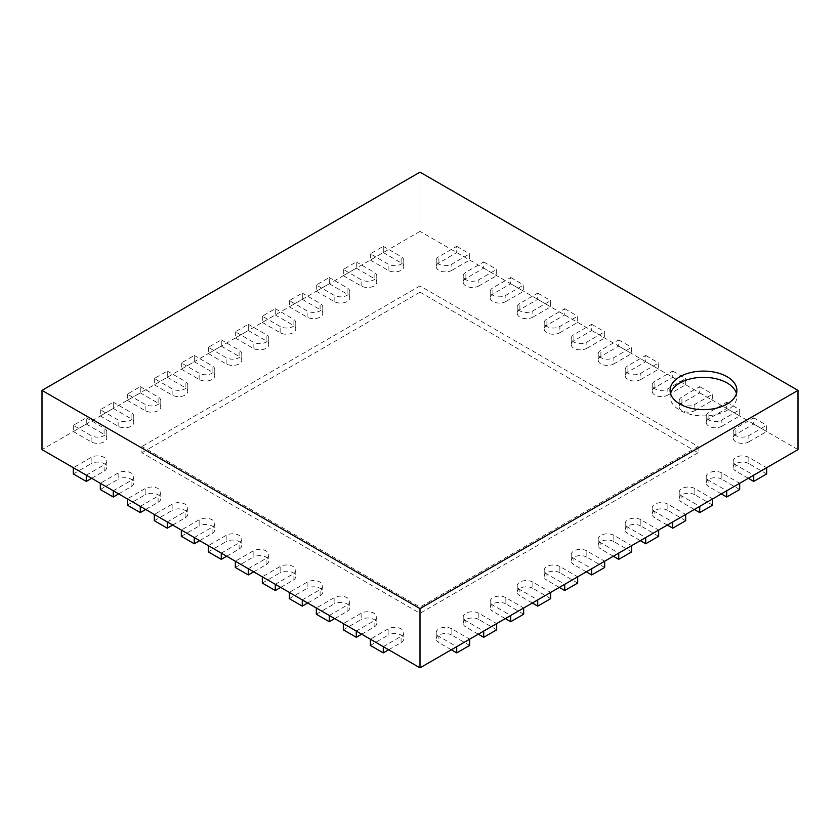 <?xml version="1.0" encoding="UTF-8"?>
<svg xmlns="http://www.w3.org/2000/svg" width="840" height="840" viewBox="0 0 840 840"><rect width="100%" height="100%" fill="white"/><g stroke="black" fill="none" stroke-linecap="round" stroke-linejoin="round"><path stroke-width="0.63" stroke-dasharray="4.2 3.15" d="M798 449.62L420 231.378L420 172.148M420 231.378L42 449.62M766.678 473.939L748.86 463.649L748.86 457.411L766.678 467.702L753.722 475.188L735.903 464.898A9.167 5.292 0 0 1 733.215 461.149L733.215 467.387A9.167 5.292 0 0 0 735.903 471.135L735.903 464.898M739.683 489.521L721.865 479.241L721.865 473.004L739.683 483.294L726.716 490.77L708.897 480.48A9.167 5.292 0 0 1 706.22 476.742L706.22 482.979A9.167 5.292 0 0 0 708.897 486.717L708.897 480.48M712.677 505.113L694.859 494.823L694.859 488.586L712.677 498.876L699.72 506.363L681.901 496.072A9.167 5.292 0 0 1 679.214 492.334L679.214 498.561A9.167 5.292 0 0 0 681.901 502.31L681.901 496.072M685.682 520.706L667.863 510.416L667.863 504.179L685.682 514.469L672.725 521.944L654.896 511.655A9.167 5.292 0 0 1 652.218 507.917L652.218 514.154A9.167 5.292 0 0 0 654.896 517.892L654.896 511.655M658.675 536.288L640.857 525.998L640.857 519.76L658.675 530.051L645.719 537.537L627.9 527.247A9.167 5.292 0 0 1 625.212 523.509L625.212 529.746A9.167 5.292 0 0 0 627.9 533.484L627.9 527.247M631.68 551.88L613.861 541.59L613.861 535.353L631.68 545.643L618.723 553.13L600.904 542.84A9.167 5.292 0 0 1 598.216 539.091L598.216 545.328A9.167 5.292 0 0 0 600.904 549.077L600.904 542.84M604.684 567.462L586.856 557.183L586.856 550.946L604.684 561.236L591.717 568.712L573.899 558.422A9.167 5.292 0 0 1 571.221 554.683L571.221 560.921A9.167 5.292 0 0 0 573.899 564.659L573.899 558.422M577.678 583.054L559.86 572.764L559.86 566.528L577.678 576.817L564.722 584.304L546.903 574.014A9.167 5.292 0 0 1 544.215 570.276L544.215 576.502A9.167 5.292 0 0 0 546.903 580.251L546.903 574.014M550.683 598.647L532.865 588.357L532.865 582.12L550.683 592.41L537.716 599.886L519.897 589.596A9.167 5.292 0 0 1 517.22 585.858L517.22 592.095A9.167 5.292 0 0 0 519.897 595.833L519.897 589.596M523.677 614.229L505.858 603.939L505.858 597.702L523.677 607.992L510.72 615.478L492.902 605.188A9.167 5.292 0 0 1 490.214 601.45L490.214 607.688A9.167 5.292 0 0 0 492.902 611.425L492.902 605.188M496.681 629.822L478.863 619.532L478.863 613.295L496.681 623.585L483.725 631.071L465.895 620.781A9.167 5.292 0 0 1 463.218 617.033L463.218 623.27A9.167 5.292 0 0 0 465.895 627.018L465.895 620.781M469.675 645.404L451.857 635.124L451.857 628.887L469.675 639.177L456.719 646.653L438.9 636.363A9.167 5.292 0 0 1 436.212 632.625L436.212 638.862A9.167 5.292 0 0 0 438.9 642.6L438.9 636.363M73.322 467.702L86.279 475.188L104.097 464.898A9.167 5.292 0 0 0 106.785 461.149A9.167 5.292 0 0 0 101.126 456.267A9.167 5.292 0 0 0 91.14 457.411L73.322 467.702M100.317 483.294L113.285 490.77L131.103 480.48A9.167 5.292 0 0 0 133.78 476.742A9.167 5.292 0 0 0 128.132 471.849A9.167 5.292 0 0 0 118.136 473.004L100.317 483.294M127.323 498.876L140.28 506.363L158.099 496.072A9.167 5.292 0 0 0 160.786 492.334A9.167 5.292 0 0 0 155.127 487.442A9.167 5.292 0 0 0 145.142 488.586L127.323 498.876M154.319 514.469L167.276 521.944L185.105 511.655A9.167 5.292 0 0 0 187.782 507.917A9.167 5.292 0 0 0 182.123 503.034A9.167 5.292 0 0 0 172.137 504.179L154.319 514.469M181.325 530.051L194.282 537.537L212.1 527.247A9.167 5.292 0 0 0 214.788 523.509A9.167 5.292 0 0 0 209.129 518.616A9.167 5.292 0 0 0 199.143 519.76L181.325 530.051M208.32 545.643L221.277 553.13L239.096 542.84A9.167 5.292 0 0 0 241.784 539.091A9.167 5.292 0 0 0 236.124 534.208A9.167 5.292 0 0 0 226.139 535.353L208.32 545.643M235.316 561.236L248.283 568.712L266.102 558.422A9.167 5.292 0 0 0 268.779 554.683A9.167 5.292 0 0 0 263.13 549.791A9.167 5.292 0 0 0 253.145 550.946L235.316 561.236M262.322 576.817L275.279 584.304L293.097 574.014A9.167 5.292 0 0 0 295.785 570.276A9.167 5.292 0 0 0 290.125 565.383A9.167 5.292 0 0 0 280.14 566.528L262.322 576.817M289.317 592.41L302.284 599.886L320.103 589.596A9.167 5.292 0 0 0 322.781 585.858A9.167 5.292 0 0 0 317.131 580.976A9.167 5.292 0 0 0 307.135 582.12L289.317 592.41M316.323 607.992L329.28 615.478L347.099 605.188A9.167 5.292 0 0 0 349.786 601.45A9.167 5.292 0 0 0 344.127 596.558A9.167 5.292 0 0 0 334.142 597.702L316.323 607.992M343.319 623.585L356.276 631.071L374.105 620.781A9.167 5.292 0 0 0 376.782 617.033A9.167 5.292 0 0 0 371.123 612.15A9.167 5.292 0 0 0 361.137 613.295L343.319 623.585M370.325 639.177L383.281 646.653L401.1 636.363A9.167 5.292 0 0 0 403.788 632.625A9.167 5.292 0 0 0 398.129 627.732A9.167 5.292 0 0 0 388.143 628.887L370.325 639.177M670.53 393.498A33.411 19.289 0 0 0 670.089 396.617A33.411 19.289 0 0 0 679.875 410.256A33.411 19.289 0 0 0 716.289 414.435A33.411 19.289 0 0 0 736.911 396.617A33.411 19.289 0 0 0 736.47 393.498M698.103 446.502L698.103 452.739L420 292.173L420 285.936L698.103 446.502L420 607.058L420 613.295L141.897 452.739L141.897 446.502L420 607.058M420 292.173L141.897 452.739M420 285.936L141.897 446.502M698.103 452.739L420 613.295M733.215 431.844L733.215 438.081A9.167 5.292 0 0 1 735.903 434.343L753.722 424.053L753.722 417.816L735.903 428.106A9.167 5.292 0 0 0 733.215 431.844A9.167 5.292 0 0 0 738.875 436.737A9.167 5.292 0 0 0 748.86 435.593L766.678 425.303L766.678 431.54L748.86 441.819L748.86 435.593M733.215 438.081A9.167 5.292 0 0 0 738.875 442.974A9.167 5.292 0 0 0 748.86 441.819M753.722 417.816L766.678 425.303M753.722 424.053L766.678 431.54M370.325 645.404L388.143 635.124L388.143 628.887M388.679 649.772L401.1 642.6A9.167 5.292 0 0 0 403.788 638.862A9.167 5.292 0 0 0 398.129 633.969A9.167 5.292 0 0 0 388.143 635.124M706.22 416.262L706.22 422.499A9.167 5.292 0 0 1 708.897 418.751L726.716 408.461L726.716 402.234L708.897 412.514A9.167 5.292 0 0 0 706.22 416.262A9.167 5.292 0 0 0 711.869 421.144A9.167 5.292 0 0 0 721.865 420L739.683 409.71L739.683 415.947L721.865 426.237L721.865 420M706.22 422.499A9.167 5.292 0 0 0 711.869 427.382A9.167 5.292 0 0 0 721.865 426.237M726.716 402.234L739.683 409.71M726.716 408.461L739.683 415.947M343.319 629.822L361.137 619.532L361.137 613.295M361.683 634.179L374.105 627.018A9.167 5.292 0 0 0 376.782 623.27A9.167 5.292 0 0 0 371.123 618.387A9.167 5.292 0 0 0 361.137 619.532M679.214 400.669L679.214 406.906A9.167 5.292 0 0 1 681.901 403.169L699.72 392.879L699.72 386.642L681.901 396.931A9.167 5.292 0 0 0 679.214 400.669A9.167 5.292 0 0 0 684.873 405.562A9.167 5.292 0 0 0 694.859 404.407L712.677 394.128L712.677 400.355L694.859 410.644L694.859 404.407M679.214 406.906A9.167 5.292 0 0 0 684.873 411.8A9.167 5.292 0 0 0 694.859 410.644M699.72 386.642L712.677 394.128M699.72 392.879L712.677 400.355M316.323 614.229L334.142 603.939L334.142 597.702M334.677 618.597L347.099 611.425A9.167 5.292 0 0 0 349.786 607.688A9.167 5.292 0 0 0 344.127 602.795A9.167 5.292 0 0 0 334.142 603.939M652.218 385.088L652.218 391.314A9.167 5.292 0 0 1 654.896 387.576L672.725 377.286L672.725 371.049L654.896 381.339A9.167 5.292 0 0 0 652.218 385.088A9.167 5.292 0 0 0 657.877 389.97A9.167 5.292 0 0 0 667.863 388.826L685.682 378.536L685.682 384.772L667.863 395.062L667.863 388.826M652.218 391.314A9.167 5.292 0 0 0 657.877 396.207A9.167 5.292 0 0 0 667.863 395.062M672.725 371.049L685.682 378.536M672.725 377.286L685.682 384.772M289.317 598.647L307.135 588.357L307.135 582.12M307.681 603.005L320.103 595.833A9.167 5.292 0 0 0 322.781 592.095A9.167 5.292 0 0 0 317.131 587.212A9.167 5.292 0 0 0 307.135 588.357M625.212 369.495L625.212 375.732A9.167 5.292 0 0 1 627.9 371.983L645.719 361.704L645.719 355.467L627.9 365.757A9.167 5.292 0 0 0 625.212 369.495A9.167 5.292 0 0 0 630.872 374.378A9.167 5.292 0 0 0 640.857 373.233L658.675 362.943L658.675 369.18L640.857 379.47L640.857 373.233M625.212 375.732A9.167 5.292 0 0 0 630.872 380.615A9.167 5.292 0 0 0 640.857 379.47M645.719 355.467L658.675 362.943M645.719 361.704L658.675 369.18M262.322 583.054L280.14 572.764L280.14 566.528M280.675 587.423L293.097 580.251A9.167 5.292 0 0 0 295.785 576.502A9.167 5.292 0 0 0 290.125 571.62A9.167 5.292 0 0 0 280.14 572.764M598.216 353.903L598.216 360.139A9.167 5.292 0 0 1 600.904 356.401L618.723 346.112L618.723 339.875L600.904 350.165A9.167 5.292 0 0 0 598.216 353.903A9.167 5.292 0 0 0 603.876 358.796A9.167 5.292 0 0 0 613.861 357.651L631.68 347.361L631.68 353.598L613.861 363.878L613.861 357.651M598.216 360.139A9.167 5.292 0 0 0 603.876 365.032A9.167 5.292 0 0 0 613.861 363.878M618.723 339.875L631.68 347.361M618.723 346.112L631.68 353.598M235.316 567.462L253.145 557.183L253.145 550.946M253.68 571.83L266.102 564.659A9.167 5.292 0 0 0 268.779 560.921A9.167 5.292 0 0 0 263.13 556.028A9.167 5.292 0 0 0 253.145 557.183M571.221 338.32L571.221 344.558A9.167 5.292 0 0 1 573.899 340.809L591.717 330.519L591.717 324.293L573.899 334.572A9.167 5.292 0 0 0 571.221 338.32A9.167 5.292 0 0 0 576.87 343.203A9.167 5.292 0 0 0 586.856 342.058L604.684 331.769L604.684 338.006L586.856 348.296L586.856 342.058M571.221 344.558A9.167 5.292 0 0 0 576.87 349.44A9.167 5.292 0 0 0 586.856 348.296M591.717 324.293L604.684 331.769M591.717 330.519L604.684 338.006M208.32 551.88L226.139 541.59L226.139 535.353M226.684 556.238L239.096 549.077A9.167 5.292 0 0 0 241.784 545.328A9.167 5.292 0 0 0 236.124 540.446A9.167 5.292 0 0 0 226.139 541.59M544.215 322.728L544.215 328.965A9.167 5.292 0 0 1 546.903 325.227L564.722 314.937L564.722 308.7L546.903 318.99A9.167 5.292 0 0 0 544.215 322.728A9.167 5.292 0 0 0 549.875 327.621A9.167 5.292 0 0 0 559.86 326.466L577.678 316.187L577.678 322.413L559.86 332.703L559.86 326.466M544.215 328.965A9.167 5.292 0 0 0 549.875 333.858A9.167 5.292 0 0 0 559.86 332.703M564.722 308.7L577.678 316.187M564.722 314.937L577.678 322.413M181.325 536.288L199.143 525.998L199.143 519.76M199.678 540.655L212.1 533.484A9.167 5.292 0 0 0 214.788 529.746A9.167 5.292 0 0 0 209.129 524.853A9.167 5.292 0 0 0 199.143 525.998M517.22 307.146L517.22 313.373A9.167 5.292 0 0 1 519.897 309.635L537.716 299.344L537.716 293.108L519.897 303.397A9.167 5.292 0 0 0 517.22 307.146A9.167 5.292 0 0 0 522.869 312.029A9.167 5.292 0 0 0 532.865 310.884L550.683 300.594L550.683 306.831L532.865 317.121L532.865 310.884M517.22 313.373A9.167 5.292 0 0 0 522.869 318.266A9.167 5.292 0 0 0 532.865 317.121M537.716 293.108L550.683 300.594M537.716 299.344L550.683 306.831M154.319 520.706L172.137 510.416L172.137 504.179M172.683 525.063L185.105 517.892A9.167 5.292 0 0 0 187.782 514.154A9.167 5.292 0 0 0 182.123 509.261A9.167 5.292 0 0 0 172.137 510.416M490.214 291.554L490.214 297.791A9.167 5.292 0 0 1 492.902 294.042L510.72 283.762L510.72 277.526L492.902 287.816A9.167 5.292 0 0 0 490.214 291.554A9.167 5.292 0 0 0 495.873 296.436A9.167 5.292 0 0 0 505.858 295.292L523.677 285.002L523.677 291.239L505.858 301.529L505.858 295.292M490.214 297.791A9.167 5.292 0 0 0 495.873 302.673A9.167 5.292 0 0 0 505.858 301.529M510.72 277.526L523.677 285.002M510.72 283.762L523.677 291.239M127.323 505.113L145.142 494.823L145.142 488.586M145.677 509.481L158.099 502.31A9.167 5.292 0 0 0 160.786 498.561A9.167 5.292 0 0 0 155.127 493.679A9.167 5.292 0 0 0 145.142 494.823M463.218 275.961L463.218 282.198A9.167 5.292 0 0 1 465.895 278.46L483.725 268.17L483.725 261.933L465.895 272.223A9.167 5.292 0 0 0 463.218 275.961A9.167 5.292 0 0 0 468.878 280.854A9.167 5.292 0 0 0 478.863 279.709L496.681 269.419L496.681 275.656L478.863 285.936L478.863 279.709M463.218 282.198A9.167 5.292 0 0 0 468.878 287.091A9.167 5.292 0 0 0 478.863 285.936M483.725 261.933L496.681 269.419M483.725 268.17L496.681 275.656M100.317 489.521L118.136 479.241L118.136 473.004M118.681 493.889L131.103 486.717A9.167 5.292 0 0 0 133.78 482.979A9.167 5.292 0 0 0 128.132 478.086A9.167 5.292 0 0 0 118.136 479.241M436.212 260.379L436.212 266.616A9.167 5.292 0 0 1 438.9 262.868L456.719 252.578L456.719 246.351L438.9 256.63A9.167 5.292 0 0 0 436.212 260.379A9.167 5.292 0 0 0 441.872 265.262A9.167 5.292 0 0 0 451.857 264.117L469.675 253.827L469.675 260.064L451.857 270.354L451.857 264.117M436.212 266.616A9.167 5.292 0 0 0 441.872 271.498A9.167 5.292 0 0 0 451.857 270.354M456.719 246.351L469.675 253.827M456.719 252.578L469.675 260.064M73.322 473.939L91.14 463.649L91.14 457.411M91.675 478.296L104.097 471.135A9.167 5.292 0 0 0 106.785 467.387A9.167 5.292 0 0 0 101.126 462.504A9.167 5.292 0 0 0 91.14 463.649M748.325 478.296L735.903 471.135M748.86 463.649A9.167 5.292 0 0 0 738.875 462.504A9.167 5.292 0 0 0 733.215 467.387M748.86 457.411A9.167 5.292 0 0 0 738.875 456.267A9.167 5.292 0 0 0 733.215 461.149M370.325 253.827L370.325 260.064L383.281 252.578L383.281 246.351L370.325 253.827L388.143 264.117A9.167 5.292 0 0 0 398.129 265.262A9.167 5.292 0 0 0 403.788 260.379A9.167 5.292 0 0 0 401.1 256.63L383.281 246.351M370.325 260.064L388.143 270.354A9.167 5.292 0 0 0 398.129 271.498A9.167 5.292 0 0 0 403.788 266.616A9.167 5.292 0 0 0 401.1 262.868L401.1 256.63M383.281 252.578L401.1 262.868M721.319 493.889L708.897 486.717M721.865 479.241A9.167 5.292 0 0 0 711.869 478.086A9.167 5.292 0 0 0 706.22 482.979M721.865 473.004A9.167 5.292 0 0 0 711.869 471.849A9.167 5.292 0 0 0 706.22 476.742M343.319 269.419L343.319 275.656L356.276 268.17L356.276 261.933L343.319 269.419L361.137 279.709A9.167 5.292 0 0 0 371.123 280.854A9.167 5.292 0 0 0 376.782 275.961A9.167 5.292 0 0 0 374.105 272.223L356.276 261.933M343.319 275.656L361.137 285.936A9.167 5.292 0 0 0 371.123 287.091A9.167 5.292 0 0 0 376.782 282.198A9.167 5.292 0 0 0 374.105 278.46L374.105 272.223M356.276 268.17L374.105 278.46M694.323 509.481L681.901 502.31M694.859 494.823A9.167 5.292 0 0 0 684.873 493.679A9.167 5.292 0 0 0 679.214 498.561M694.859 488.586A9.167 5.292 0 0 0 684.873 487.442A9.167 5.292 0 0 0 679.214 492.334M316.323 285.002L316.323 291.239L329.28 283.762L329.28 277.526L316.323 285.002L334.142 295.292A9.167 5.292 0 0 0 344.127 296.436A9.167 5.292 0 0 0 349.786 291.554A9.167 5.292 0 0 0 347.099 287.816L329.28 277.526M316.323 291.239L334.142 301.529A9.167 5.292 0 0 0 344.127 302.673A9.167 5.292 0 0 0 349.786 297.791A9.167 5.292 0 0 0 347.099 294.042L347.099 287.816M329.28 283.762L347.099 294.042M667.317 525.063L654.896 517.892M667.863 510.416A9.167 5.292 0 0 0 657.877 509.261A9.167 5.292 0 0 0 652.218 514.154M667.863 504.179A9.167 5.292 0 0 0 657.877 503.034A9.167 5.292 0 0 0 652.218 507.917M289.317 300.594L289.317 306.831L302.284 299.344L302.284 293.108L289.317 300.594L307.135 310.884A9.167 5.292 0 0 0 317.131 312.029A9.167 5.292 0 0 0 322.781 307.146A9.167 5.292 0 0 0 320.103 303.397L302.284 293.108M289.317 306.831L307.135 317.121A9.167 5.292 0 0 0 317.131 318.266A9.167 5.292 0 0 0 322.781 313.373A9.167 5.292 0 0 0 320.103 309.635L320.103 303.397M302.284 299.344L320.103 309.635M640.322 540.655L627.9 533.484M640.857 525.998A9.167 5.292 0 0 0 630.872 524.853A9.167 5.292 0 0 0 625.212 529.746M640.857 519.76A9.167 5.292 0 0 0 630.872 518.616A9.167 5.292 0 0 0 625.212 523.509M262.322 316.187L262.322 322.413L275.279 314.937L275.279 308.7L262.322 316.187L280.14 326.466A9.167 5.292 0 0 0 290.125 327.621A9.167 5.292 0 0 0 295.785 322.728A9.167 5.292 0 0 0 293.097 318.99L275.279 308.7M262.322 322.413L280.14 332.703A9.167 5.292 0 0 0 290.125 333.858A9.167 5.292 0 0 0 295.785 328.965A9.167 5.292 0 0 0 293.097 325.227L293.097 318.99M275.279 314.937L293.097 325.227M613.316 556.238L600.904 549.077M613.861 541.59A9.167 5.292 0 0 0 603.876 540.446A9.167 5.292 0 0 0 598.216 545.328M613.861 535.353A9.167 5.292 0 0 0 603.876 534.208A9.167 5.292 0 0 0 598.216 539.091M235.316 331.769L235.316 338.006L248.283 330.519L248.283 324.293L235.316 331.769L253.145 342.058A9.167 5.292 0 0 0 263.13 343.203A9.167 5.292 0 0 0 268.779 338.32A9.167 5.292 0 0 0 266.102 334.572L248.283 324.293M235.316 338.006L253.145 348.296A9.167 5.292 0 0 0 263.13 349.44A9.167 5.292 0 0 0 268.779 344.558A9.167 5.292 0 0 0 266.102 340.809L266.102 334.572M248.283 330.519L266.102 340.809M586.32 571.83L573.899 564.659M586.856 557.183A9.167 5.292 0 0 0 576.87 556.028A9.167 5.292 0 0 0 571.221 560.921M586.856 550.946A9.167 5.292 0 0 0 576.87 549.791A9.167 5.292 0 0 0 571.221 554.683M208.32 347.361L208.32 353.598L221.277 346.112L221.277 339.875L208.32 347.361L226.139 357.651A9.167 5.292 0 0 0 236.124 358.796A9.167 5.292 0 0 0 241.784 353.903A9.167 5.292 0 0 0 239.096 350.165L221.277 339.875M208.32 353.598L226.139 363.878A9.167 5.292 0 0 0 236.124 365.032A9.167 5.292 0 0 0 241.784 360.139A9.167 5.292 0 0 0 239.096 356.401L239.096 350.165M221.277 346.112L239.096 356.401M559.325 587.423L546.903 580.251M559.86 572.764A9.167 5.292 0 0 0 549.875 571.62A9.167 5.292 0 0 0 544.215 576.502M559.86 566.528A9.167 5.292 0 0 0 549.875 565.383A9.167 5.292 0 0 0 544.215 570.276M181.325 362.943L181.325 369.18L194.282 361.704L194.282 355.467L181.325 362.943L199.143 373.233A9.167 5.292 0 0 0 209.129 374.378A9.167 5.292 0 0 0 214.788 369.495A9.167 5.292 0 0 0 212.1 365.757L194.282 355.467M181.325 369.18L199.143 379.47A9.167 5.292 0 0 0 209.129 380.615A9.167 5.292 0 0 0 214.788 375.732A9.167 5.292 0 0 0 212.1 371.983L212.1 365.757M194.282 361.704L212.1 371.983M532.319 603.005L519.897 595.833M532.865 588.357A9.167 5.292 0 0 0 522.869 587.212A9.167 5.292 0 0 0 517.22 592.095M532.865 582.12A9.167 5.292 0 0 0 522.869 580.976A9.167 5.292 0 0 0 517.22 585.858M154.319 378.536L154.319 384.772L167.276 377.286L167.276 371.049L154.319 378.536L172.137 388.826A9.167 5.292 0 0 0 182.123 389.97A9.167 5.292 0 0 0 187.782 385.088A9.167 5.292 0 0 0 185.105 381.339L167.276 371.049M154.319 384.772L172.137 395.062A9.167 5.292 0 0 0 182.123 396.207A9.167 5.292 0 0 0 187.782 391.314A9.167 5.292 0 0 0 185.105 387.576L185.105 381.339M167.276 377.286L185.105 387.576M505.323 618.597L492.902 611.425M505.858 603.939A9.167 5.292 0 0 0 495.873 602.795A9.167 5.292 0 0 0 490.214 607.688M505.858 597.702A9.167 5.292 0 0 0 495.873 596.558A9.167 5.292 0 0 0 490.214 601.45M127.323 394.128L127.323 400.355L140.28 392.879L140.28 386.642L127.323 394.128L145.142 404.407A9.167 5.292 0 0 0 155.127 405.562A9.167 5.292 0 0 0 160.786 400.669A9.167 5.292 0 0 0 158.099 396.931L140.28 386.642M127.323 400.355L145.142 410.644A9.167 5.292 0 0 0 155.127 411.8A9.167 5.292 0 0 0 160.786 406.906A9.167 5.292 0 0 0 158.099 403.169L158.099 396.931M140.28 392.879L158.099 403.169M478.317 634.179L465.895 627.018M478.863 619.532A9.167 5.292 0 0 0 468.878 618.387A9.167 5.292 0 0 0 463.218 623.27M478.863 613.295A9.167 5.292 0 0 0 468.878 612.15A9.167 5.292 0 0 0 463.218 617.033M100.317 409.71L100.317 415.947L113.285 408.461L113.285 402.234L100.317 409.71L118.136 420A9.167 5.292 0 0 0 128.132 421.144A9.167 5.292 0 0 0 133.78 416.262A9.167 5.292 0 0 0 131.103 412.514L113.285 402.234M100.317 415.947L118.136 426.237A9.167 5.292 0 0 0 128.132 427.382A9.167 5.292 0 0 0 133.78 422.499A9.167 5.292 0 0 0 131.103 418.751L131.103 412.514M113.285 408.461L131.103 418.751M451.322 649.772L438.9 642.6M451.857 635.124A9.167 5.292 0 0 0 441.872 633.969A9.167 5.292 0 0 0 436.212 638.862M451.857 628.887A9.167 5.292 0 0 0 441.872 627.732A9.167 5.292 0 0 0 436.212 632.625M73.322 425.303L73.322 431.54L86.279 424.053L86.279 417.816L73.322 425.303L91.14 435.593A9.167 5.292 0 0 0 101.126 436.737A9.167 5.292 0 0 0 106.785 431.844A9.167 5.292 0 0 0 104.097 428.106L86.279 417.816M73.322 431.54L91.14 441.819A9.167 5.292 0 0 0 101.126 442.974A9.167 5.292 0 0 0 106.785 438.081A9.167 5.292 0 0 0 104.097 434.343L104.097 428.106M86.279 424.053L104.097 434.343M735.903 434.343L735.903 428.106M401.1 642.6L401.1 636.363M708.897 418.751L708.897 412.514M374.105 627.018L374.105 620.781M681.901 403.169L681.901 396.931M347.099 611.425L347.099 605.188M654.896 387.576L654.896 381.339M320.103 595.833L320.103 589.596M627.9 371.983L627.9 365.757M293.097 580.251L293.097 574.014M600.904 356.401L600.904 350.165M266.102 564.659L266.102 558.422M573.899 340.809L573.899 334.572M239.096 549.077L239.096 542.84M546.903 325.227L546.903 318.99M212.1 533.484L212.1 527.247M519.897 309.635L519.897 303.397M185.105 517.892L185.105 511.655M492.902 294.042L492.902 287.816M158.099 502.31L158.099 496.072M465.895 278.46L465.895 272.223M131.103 486.717L131.103 480.48M438.9 262.868L438.9 256.63M104.097 471.135L104.097 464.898M388.143 270.354L388.143 264.117M361.137 285.936L361.137 279.709M334.142 301.529L334.142 295.292M307.135 317.121L307.135 310.884M280.14 332.703L280.14 326.466M253.145 348.296L253.145 342.058M226.139 363.878L226.139 357.651M199.143 379.47L199.143 373.233M172.137 395.062L172.137 388.826M145.142 410.644L145.142 404.407M118.136 426.237L118.136 420M91.14 441.819L91.14 435.593M736.911 396.617L736.911 390.38M670.089 396.617L670.089 390.38M403.788 632.625L403.788 638.862M376.782 617.033L376.782 623.27M349.786 601.45L349.786 607.688M322.781 585.858L322.781 592.095M295.785 570.276L295.785 576.502M268.779 554.683L268.779 560.921M241.784 539.091L241.784 545.328M214.788 523.509L214.788 529.746M187.782 507.917L187.782 514.154M160.786 492.334L160.786 498.561M133.78 476.742L133.78 482.979M106.785 461.149L106.785 467.387M403.788 260.379L403.788 266.616M376.782 275.961L376.782 282.198M349.786 291.554L349.786 297.791M322.781 307.146L322.781 313.373M295.785 322.728L295.785 328.965M268.779 338.32L268.779 344.558M241.784 353.903L241.784 360.139M214.788 369.495L214.788 375.732M187.782 385.088L187.782 391.314M160.786 400.669L160.786 406.906M133.78 416.262L133.78 422.499M106.785 431.844L106.785 438.081"/><path stroke-width="1.26" d="M766.678 467.702L753.722 475.188L753.722 481.415L766.678 473.939L766.678 467.702L798 449.62L798 390.38L420 608.622L42 390.38L420 172.148L798 390.38M73.322 467.702L86.279 475.188L86.279 481.415L73.322 473.939L73.322 467.702L42 449.62L42 390.38M679.875 404.019A33.411 19.289 0 0 0 716.289 408.198A33.411 19.289 0 0 0 736.911 390.38A33.411 19.289 0 0 0 703.5 371.091A33.411 19.289 0 0 0 670.089 390.38A33.411 19.289 0 0 0 679.875 404.019M753.722 475.188L420 667.852L420 608.622M86.279 475.188L420 667.852M736.47 393.498A33.411 19.289 0 0 0 703.5 377.328A33.411 19.289 0 0 0 670.53 393.498M383.281 646.653L383.281 652.89L370.325 645.404L370.325 639.177M383.281 652.89L388.679 649.772M356.276 631.071L356.276 637.298L343.319 629.822L343.319 623.585M356.276 637.298L361.683 634.179M329.28 615.478L329.28 621.716L316.323 614.229L316.323 607.992M329.28 621.716L334.677 618.597M302.284 599.886L302.284 606.123L289.317 598.647L289.317 592.41M302.284 606.123L307.681 603.005M275.279 584.304L275.279 590.541L262.322 583.054L262.322 576.817M275.279 590.541L280.675 587.423M248.283 568.712L248.283 574.949L235.316 567.462L235.316 561.236M248.283 574.949L253.68 571.83M221.277 553.13L221.277 559.356L208.32 551.88L208.32 545.643M221.277 559.356L226.684 556.238M194.282 537.537L194.282 543.774L181.325 536.288L181.325 530.051M194.282 543.774L199.678 540.655M167.276 521.944L167.276 528.182L154.319 520.706L154.319 514.469M167.276 528.182L172.683 525.063M140.28 506.363L140.28 512.6L127.323 505.113L127.323 498.876M140.28 512.6L145.677 509.481M113.285 490.77L113.285 497.007L100.317 489.521L100.317 483.294M113.285 497.007L118.681 493.889M86.279 481.415L91.675 478.296M753.722 481.415L748.325 478.296M726.716 490.77L726.716 497.007L739.683 489.521L739.683 483.294M726.716 497.007L721.319 493.889M699.72 506.363L699.72 512.6L712.677 505.113L712.677 498.876M699.72 512.6L694.323 509.481M672.725 521.944L672.725 528.182L685.682 520.706L685.682 514.469M672.725 528.182L667.317 525.063M645.719 537.537L645.719 543.774L658.675 536.288L658.675 530.051M645.719 543.774L640.322 540.655M618.723 553.13L618.723 559.356L631.68 551.88L631.68 545.643M618.723 559.356L613.316 556.238M591.717 568.712L591.717 574.949L604.684 567.462L604.684 561.236M591.717 574.949L586.32 571.83M564.722 584.304L564.722 590.541L577.678 583.054L577.678 576.817M564.722 590.541L559.325 587.423M537.716 599.886L537.716 606.123L550.683 598.647L550.683 592.41M537.716 606.123L532.319 603.005M510.72 615.478L510.72 621.716L523.677 614.229L523.677 607.992M510.72 621.716L505.323 618.597M483.725 631.071L483.725 637.298L496.681 629.822L496.681 623.585M483.725 637.298L478.317 634.179M456.719 646.653L456.719 652.89L469.675 645.404L469.675 639.177M456.719 652.89L451.322 649.772"/></g></svg>
